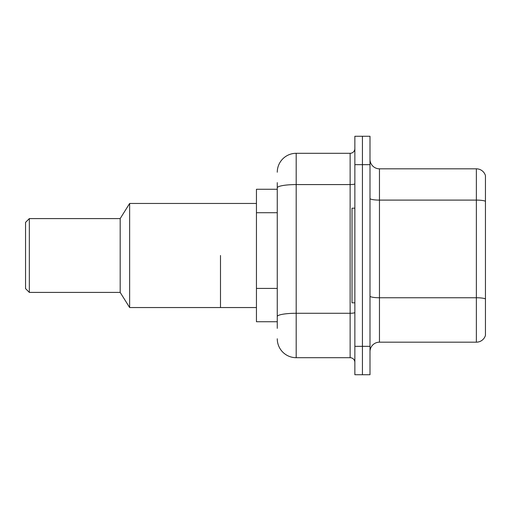 <?xml version="1.0" encoding="UTF-8"?>
<svg xmlns="http://www.w3.org/2000/svg" width="511" height="511" viewBox="0 0 511 511"><rect width="100%" height="100%" fill="white"/><g stroke="black" fill="none" stroke-linecap="round" stroke-linejoin="round"><path stroke-width="0.77" d="M277.262 206.093L277.262 182.638L277.262 189.262L256.445 189.262L256.445 321.738L277.262 321.738M277.262 328.362L277.262 182.638M354.864 346.343L354.864 374.735L362.433 374.735L362.433 346.343L362.433 374.735L370.002 374.735L370.002 346.343L362.433 346.343L362.433 164.657L362.433 346.343L354.864 346.343L354.864 164.657L362.433 164.657L362.433 136.265L362.433 164.657L370.002 164.657L370.002 346.343M370.002 164.657L370.002 136.265L354.864 136.265L354.864 164.657M277.262 172.226A18.926 18.926 0 0 1 296.188 153.3L296.188 357.7L350.131 357.7L350.131 153.3A4.733 4.733 0 0 0 354.864 148.567M296.188 153.3L350.131 153.3M277.262 319.848L277.262 295.045M354.864 362.433A4.733 4.733 0 0 0 350.131 357.7M296.188 357.7A18.926 18.926 0 0 1 277.262 338.774M370.002 351.645A9.46 9.46 0 0 1 379.462 342.178L476.367 342.178L476.367 168.822L379.462 168.822A9.46 9.46 0 0 1 370.002 159.355A9.46 9.46 0 0 0 379.462 168.822L379.462 342.178M485.45 175.631A9.46 9.46 0 0 0 476.367 168.822A9.46 9.46 0 0 1 485.45 175.631L485.45 335.369A9.46 9.46 0 0 1 476.367 342.178M354.864 208.188L352.022 208.188L352.022 302.812L354.864 302.812M220.49 255.5L220.49 307.545L220.49 255.5M256.445 203.455L129.641 203.455L129.641 307.545L256.445 307.545M129.641 203.455L120.181 218.593L120.181 292.407L129.641 307.545M120.181 218.593L29.338 218.593L29.338 292.407L120.181 292.407M29.338 218.593L25.55 222.381L25.55 288.619L29.338 292.407M277.262 212.717L256.445 212.717M277.262 288.421L256.445 288.421M354.864 312.451A4.733 0.824 0 0 1 350.131 313.275L296.188 313.275A18.926 3.29 180 0 0 277.262 316.565M277.262 187.863A18.926 3.29 180 0 1 296.188 184.58L350.131 184.58A4.733 0.824 0 0 0 354.864 183.756M485.45 201.283A9.46 1.642 180 0 0 476.367 200.101L379.462 200.101A9.46 1.642 0 0 1 370.002 198.453M485.45 298.941A9.46 1.642 180 0 0 476.367 297.753L379.462 297.753A9.46 1.642 -0 0 1 370.002 296.112"/></g></svg>

